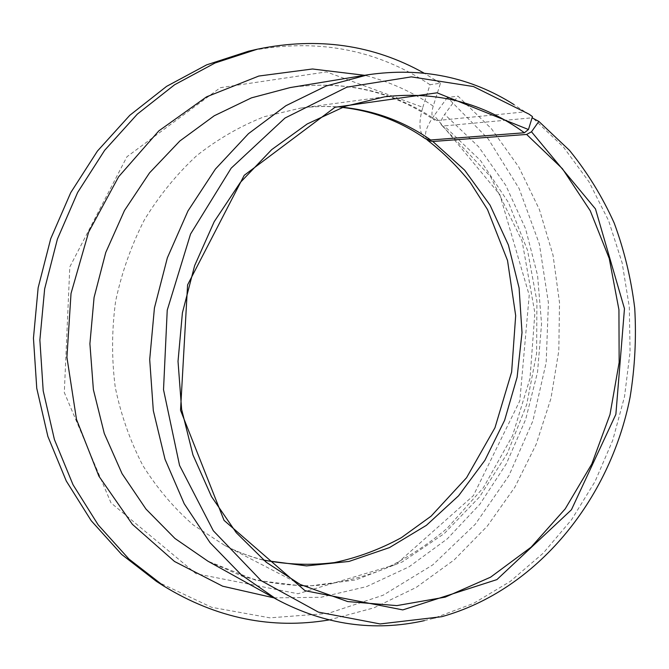 <?xml version="1.0" encoding="UTF-8"?>
<svg xmlns="http://www.w3.org/2000/svg" width="669" height="669" viewBox="0 0 669 669"><rect width="100%" height="100%" fill="white"/><g stroke="black" fill="none" stroke-linecap="round" stroke-linejoin="round"><path stroke-width="0.5" stroke-dasharray="3.35 2.51" d="M425.459 138.784C419.12 133.583 418.242 123.096 422.833 107.316L326.505 71.909L220.344 87.681L126.959 156.73L69.81 266.898L64.308 392.519L111.004 502.904L196.009 573.709L297.973 593.746L395.856 564.485L473.376 495.645L519.805 400.84L529.221 295.205L499.818 194.612L434.189 115.511C426.304 126.608 423.803 134.578 426.671 139.403M532.465 116.598L524.805 111.89L436.84 120.579L434.424 120.069C431.597 117.803 431.196 113.145 433.228 106.103L440.478 83.224L430.008 84.704L422.833 107.316M328.989 619.954L374.038 607.803L416.126 587.466L454.192 559.886L487.341 526.085L514.871 487.157L536.22 444.208L550.963 398.381L558.799 350.824L559.518 302.697L553.037 255.207L539.406 209.556L518.776 166.982L491.472 128.766L458.006 96.16L444.668 114.407C440.796 119.943 439.868 123.631 441.891 125.463L444.208 125.889L532.089 117.811M440.478 83.224L423.937 73.055M430.008 84.704C376.212 48.921 315.718 37.757 248.517 51.212M156.471 581.394L211.63 607.301L269.891 617.838L328.002 613.44L383.103 595.234L432.826 564.853L475.283 524.253L509 475.534L532.892 420.885L546.18 362.548L548.404 302.814L539.356 244.018L519.136 188.558L488.203 138.876L447.41 97.482L458.006 96.16M447.41 97.482L434.189 115.511M524.805 111.89L513.976 104.573M424.38 620.631L433.671 618.34L473.46 603.438L510.28 581.403L543.278 553.112L571.719 519.504L595.025 481.555L612.737 440.294L624.503 396.734L630.073 351.936L629.303 306.954L622.145 262.867L608.648 220.778L588.988 181.817L563.482 147.105L532.599 117.761M342.578 107.257C328.755 105.936 314.798 106.212 300.699 108.077L264.305 116.699C240.422 126.023 217.885 139.018 196.686 155.668C176.633 174.258 159.172 195.699 144.312 220.001C131.249 245.598 121.691 272.668 115.62 301.217C111.706 330.135 111.589 358.852 115.26 387.351C121.056 415.24 130.263 441.314 142.882 465.574C157.223 488.395 174.065 508.223 193.408 525.056L224.767 545.444C237.411 551.95 250.457 556.917 263.912 560.329M436.84 120.579C393.439 90.859 344.543 79.854 290.145 87.58C343.657 79.979 391.75 90.817 434.424 120.077M441.891 125.463L490.461 176.465L522.079 240.957L534.874 312.983L529.999 378.428L512.521 435.753L483.444 487.601L446.951 528.518C427.909 544.541 407.354 557.887 385.285 568.541C362.556 577.498 339.099 583.201 314.898 585.643C290.53 586.119 266.379 583 242.462 576.293L207.917 561.182L255.909 580.291L306.001 586.42L355.565 579.973L402.278 561.927L444.166 533.661L479.631 496.816L507.436 453.214L526.637 404.77L536.597 353.441L536.931 301.267L527.532 250.315L508.549 202.682L480.493 160.51L444.208 125.889M433.228 106.103C412.296 91.887 389.442 81.618 364.672 75.304M273.939 597.86L320.961 597.275L366.528 586.629L409.077 566.802L447.252 538.888L479.957 504.117L506.333 463.818L525.683 419.379L537.533 372.198L541.556 323.729L537.575 275.436L525.6 228.823L505.814 185.422L478.628 146.779L444.668 114.407M384.867 96.771L300.699 108.077C314.689 106.229 328.504 106.011 342.127 107.416M300.197 584.455L224.767 545.444C237.311 551.9 250.239 556.759 263.544 560.028M529.003 114.131L521.954 109.867M441.749 616.693L433.671 618.34"/><path stroke-width="1" d="M528.451 129.527L437.041 92.815L335.018 107.274L244.227 175.303L187.588 284.885L180.53 410.248L224.065 520.39L305.039 590.702L402.805 609.902L496.9 579.605L571.418 509.786L615.873 414.337L624.47 308.66L595.469 208.929L531.487 131.793L538.854 121.415L569.419 150.291C587.34 172.326 602.267 196.569 614.184 223.02C624.294 250.39 631.143 278.806 634.73 308.267C636.453 337.987 634.906 367.632 630.089 397.185C609.952 499.969 536.739 590.242 441.749 616.693L380.143 623.943L318.402 612.118L261.153 580.675L213.319 530.751L179.551 465.415L163.52 389.709L167.233 310.182L190.548 234.05L231.165 168.178L284.977 118.053L346.843 87.171L411.335 76.868L473.451 86.544L529.003 114.131L532.465 116.598L528.451 129.527L524.379 132.763L430.711 139.98L425.459 138.784C400.463 121.29 372.683 110.837 342.127 107.416M524.379 132.763C483.495 102.909 436.991 90.917 384.867 96.771L345.43 106.237L307.238 123.949L271.723 149.605L240.28 182.52L214.214 221.665L194.637 265.643L182.411 312.816L178.021 361.344L181.625 409.353L192.973 454.987L211.479 496.574L236.274 532.7L266.254 562.253L300.197 584.455L347.663 601.565L396.851 605.612L445.228 597.124L490.603 577.163L531.102 547.175L565.23 508.841L591.814 463.985L609.994 414.529L619.151 362.439L618.934 309.747L609.25 258.493L590.259 210.785L562.437 168.739L526.628 134.444L531.487 131.793M263.912 560.329L306.569 565.899L349.009 561.442L389.458 547.602L426.404 525.324L458.566 495.796L484.908 460.314L504.618 420.291L517.12 377.216L522.012 332.593L519.102 287.996L508.381 244.988L490.076 205.182L464.654 170.16L432.826 141.485L427.943 140.549L426.671 139.403M423.937 73.055C373.294 44.706 317.775 36.745 257.381 49.188L215.067 62.986L174.626 84.737L137.379 114.073L104.657 150.308L77.654 192.421L57.392 239.126L44.647 288.891L39.872 340.044L43.201 390.847L54.432 439.6L73.03 484.741L98.201 524.914L128.941 559.033L164.131 586.287C216.789 618.348 271.748 629.571 328.989 619.954M257.381 49.188L248.517 51.212L206.637 64.86L166.614 86.351L129.786 115.311L97.431 151.06L70.747 192.613L50.735 238.674L38.15 287.762L33.45 338.221L36.762 388.338L47.884 436.456L66.29 481.019L91.201 520.699L121.633 554.425L156.471 581.394L164.131 586.287M532.089 117.811L538.854 121.415M513.976 104.573C470.29 76.943 421.629 67.009 368 74.752L326.238 85.966L285.914 105.71L248.483 133.649L215.393 169.09L187.972 210.944L167.367 257.799L154.43 307.957L149.697 359.537L153.31 410.59L165.017 459.243L184.226 503.765L210.041 542.684L241.35 574.872L276.891 599.499C324.766 624.871 373.929 631.912 424.38 620.631M432.826 141.485L526.628 134.444M430.711 139.98C404.385 121.557 375.008 110.644 342.578 107.257M368 74.752L290.145 87.58L251.46 97.858L214.247 115.77L179.836 141L149.522 172.886L124.493 210.476L105.752 252.506L94.07 297.479L89.905 343.757L93.384 389.634L104.28 433.462L122.076 473.702L145.967 509.059L174.96 538.47L207.917 561.182L276.891 599.499M364.672 75.304L312.456 68.991L258.811 76.04L206.579 96.829L158.829 130.881L118.622 176.758L88.659 232.043L71.023 293.474L66.917 357.263L76.492 419.404L98.887 476.152L132.353 524.304L174.525 561.483L222.66 586.203L273.939 597.86M263.544 560.028C287.143 564.653 310.759 565.506 334.391 562.587C357.731 557.62 380.059 549.308 401.392 537.65L431.112 516.159L466.527 477.766L494.968 427.742L511.634 372.014L515.682 315.626L507.528 260.509L487.517 209.581L470.24 182.445C457.663 166.69 443.564 152.724 427.943 140.549"/></g></svg>
